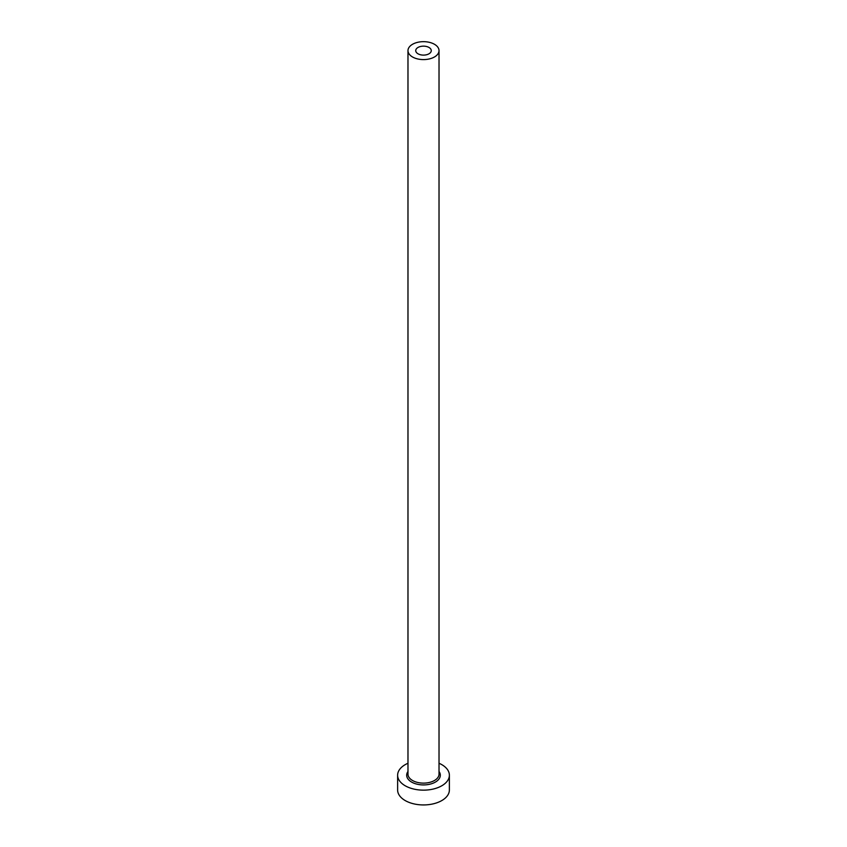 <?xml version="1.0" encoding="UTF-8"?>
<svg xmlns="http://www.w3.org/2000/svg" width="847" height="847" viewBox="0 0 847 847"><rect width="100%" height="100%" fill="white"/><g stroke="black" fill="none" stroke-linecap="round" stroke-linejoin="round"><path stroke-width="1.27" d="M428.984 47.464A7.761 4.479 0 0 0 420.525 46.49A7.761 4.479 0 0 0 415.739 50.629A7.761 4.479 0 0 0 418.016 53.795A7.761 4.479 0 0 0 426.475 54.769A7.761 4.479 0 0 0 431.261 50.629A7.761 4.479 0 0 0 428.984 47.464M412.521 56.971A15.521 8.968 0 0 0 429.44 58.909A15.521 8.968 0 0 0 439.021 50.629A15.521 8.968 0 0 0 434.479 44.288A15.521 8.968 0 0 0 417.56 42.35A15.521 8.968 0 0 0 407.979 50.629A15.521 8.968 0 0 0 412.521 56.971M407.979 763.263A25.876 14.939 0 0 0 397.624 775.217A25.876 14.939 0 0 0 405.205 785.772A25.876 14.939 0 0 0 433.399 789.012A25.876 14.939 0 0 0 449.376 775.217A25.876 14.939 0 0 0 441.795 764.65A25.876 14.939 0 0 0 439.021 763.263M397.624 775.217L397.624 789.997A25.876 14.939 0 0 0 405.205 800.563A25.876 14.939 0 0 0 433.399 803.803A25.876 14.939 0 0 0 449.376 789.997L449.376 775.217M439.021 771.479A16.813 9.709 180 0 1 432.859 783.284A16.813 9.709 180 0 1 411.61 782.077A16.813 9.709 180 0 1 407.979 771.479M407.979 50.629L407.979 774.158A15.521 8.968 0 0 0 412.521 780.489A15.521 8.968 0 0 0 429.44 782.437A15.521 8.968 0 0 0 439.021 774.158L439.021 50.629"/></g></svg>
